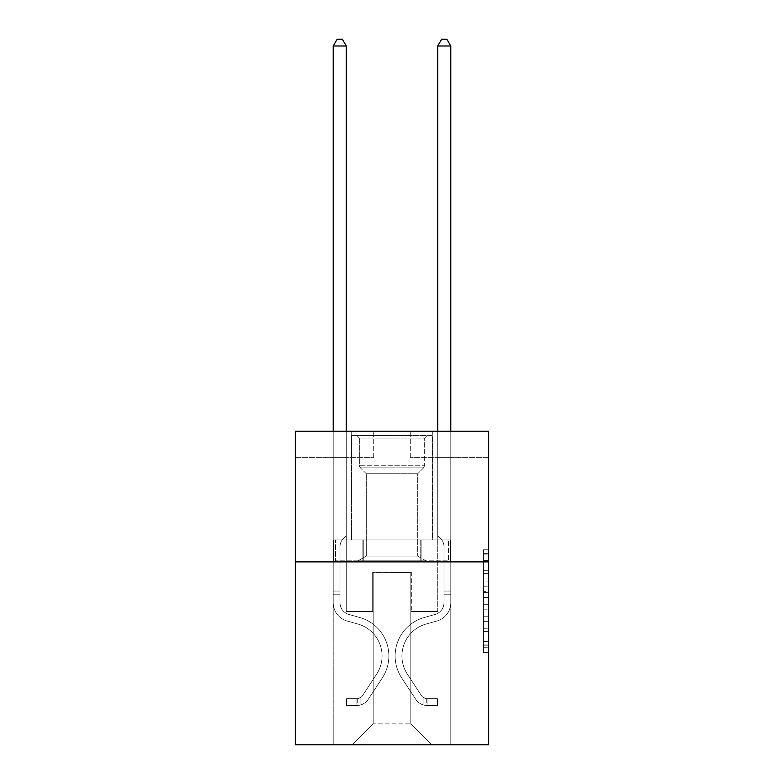 <?xml version="1.0" encoding="UTF-8"?>
<svg xmlns="http://www.w3.org/2000/svg" width="784" height="784" viewBox="0 0 784 784"><rect width="100%" height="100%" fill="white"/><g stroke="black" fill="none" stroke-linecap="round" stroke-linejoin="round"><path stroke-width="0.59" stroke-dasharray="3.92 2.94" d="M483.454 581.081L483.454 597.496L488.677 597.496L488.677 647.251L488.677 554.925L488.677 597.496L483.454 597.496L483.454 553.386L483.454 652.386L483.454 549.79L483.454 645.203L488.677 645.203L483.454 645.203L488.677 645.203L483.454 645.203L483.454 628.788L483.454 652.386L488.677 652.386L488.677 549.79L488.677 644.948L488.677 604.68L483.454 604.68L488.677 604.68L488.677 628.788L488.677 556.973L483.454 556.973L488.677 556.973L488.677 652.386L488.677 554.925L488.677 652.386L483.454 652.386L483.454 549.79L488.677 549.79L488.677 554.925L488.677 549.79L488.677 554.925L488.677 549.79L488.677 553.386L488.677 549.79L483.454 549.79L483.454 556.973L488.677 556.973L483.454 556.973L483.454 581.081L488.677 581.081M432.758 431.249L432.758 539.941L351.242 539.941L432.758 539.941L351.242 539.941L432.758 539.941L432.758 431.249L351.242 431.249L351.242 539.941L351.242 431.249L432.758 431.249M488.677 591.342L488.677 586.216L488.677 591.342L483.454 591.342L483.454 570.693L483.454 631.483L483.454 616.224L488.677 616.224L483.454 616.224L483.454 652.386L488.677 652.386L483.454 652.386L488.677 652.386L483.454 652.386L483.454 549.79L488.677 549.79L483.454 549.79L488.677 549.79L483.454 549.79L483.454 591.342L488.677 591.342M488.677 561.893L488.677 744.8L295.323 744.8L295.323 561.893L488.677 561.893L488.677 431.249L410.287 431.249L488.677 431.249L488.677 457.376L488.677 431.249L295.323 431.249L373.713 431.249L295.323 431.249L295.323 561.893L488.677 561.893L295.323 561.893M333.21 744.8L450.79 744.8L450.79 457.376L437.727 457.376L450.79 457.376L437.727 457.376L450.79 457.376L437.727 457.376L450.79 457.376L437.727 457.376L450.79 457.376L437.727 457.376L450.79 457.376L437.727 457.376L450.79 457.376L437.727 457.376L450.79 457.376L450.79 744.8L450.79 457.376L450.79 744.8L450.79 457.376L450.79 744.8L450.79 457.376L450.79 744.8L450.79 457.376L450.79 744.8L450.79 457.376L450.79 744.8L450.79 457.376L450.79 744.8L333.21 744.8L352.281 744.8L333.21 744.8L352.281 744.8L333.21 744.8L352.281 744.8L333.21 744.8L352.281 744.8L333.21 744.8L352.281 744.8L333.21 744.8L352.281 744.8L333.21 744.8L333.21 457.376L346.273 457.376L333.21 457.376L346.273 457.376L333.21 457.376L346.273 457.376L333.21 457.376L346.273 457.376L333.21 457.376L346.273 457.376L333.21 457.376L346.273 457.376L333.21 457.376L346.273 457.376L333.21 457.376L333.21 744.8M488.677 457.376L410.287 457.376L488.677 457.376M295.323 457.376L373.713 457.376L295.323 457.376L295.323 431.249L295.323 457.376M373.184 723.897L373.184 572.349L373.184 723.897L373.184 572.349L410.816 572.349L410.816 723.897L373.184 723.897L352.281 744.8L373.184 723.897L373.184 572.349L373.184 723.897L373.184 572.349L372.665 572.349L372.665 611.54L346.273 611.54L346.273 457.376L346.273 611.54L346.273 457.376L346.273 611.54L346.273 457.376L346.273 611.54L346.273 457.376L346.273 611.54L346.273 457.376L346.273 611.54L346.273 457.376L346.273 611.54L346.273 457.376L346.273 611.54L372.665 611.54L346.273 611.54L372.665 611.54L346.273 611.54L372.665 611.54L346.273 611.54L372.665 611.54L346.273 611.54L372.665 611.54L346.273 611.54L372.665 611.54L346.273 611.54L372.665 611.54L372.665 572.349L372.665 611.54L372.665 572.349L372.665 611.54L372.665 572.349L372.665 611.54L372.665 572.349L372.665 611.54L372.665 572.349L372.665 611.54L372.665 572.349L372.665 611.54L372.665 572.349L373.184 572.349L372.665 572.349L373.184 572.349L372.665 572.349L373.184 572.349L372.665 572.349L373.184 572.349L372.665 572.349L373.184 572.349L372.665 572.349L373.184 572.349L372.665 572.349L373.184 572.349L373.184 723.897L352.281 744.8L373.184 723.897L373.184 572.349L373.184 723.897L352.281 744.8L373.184 723.897L373.184 572.349L373.184 723.897L352.281 744.8L373.184 723.897L373.184 572.349L373.184 723.897L352.281 744.8L373.184 723.897L373.184 572.349L373.184 723.897L352.281 744.8L373.184 723.897L352.281 744.8L373.184 723.897L410.816 723.897L410.816 572.349L410.816 723.897L431.719 744.8L410.816 723.897L410.816 572.349L410.816 723.897L431.719 744.8L410.816 723.897L410.816 572.349L410.816 723.897L431.719 744.8L410.816 723.897L410.816 572.349L410.816 723.897L431.719 744.8L410.816 723.897L410.816 572.349L410.816 723.897L431.719 744.8L410.816 723.897L410.816 572.349L410.816 723.897L431.719 744.8L410.816 723.897L410.816 572.349L410.816 723.897L431.719 744.8L410.816 723.897L410.816 572.349L373.184 572.349L373.184 723.897L352.281 744.8L373.184 723.897M411.335 572.349L410.816 572.349L411.335 572.349L410.816 572.349L411.335 572.349L410.816 572.349L411.335 572.349L410.816 572.349L411.335 572.349L410.816 572.349L411.335 572.349L410.816 572.349L411.335 572.349L410.816 572.349L411.335 572.349L411.335 611.54L411.335 572.349M431.719 744.8L410.816 723.897L431.719 744.8M410.287 457.376L410.287 431.249L410.287 457.376M373.713 457.376L373.713 431.249L373.713 457.376M437.727 457.376L437.727 611.54L411.335 611.54L437.727 611.54L411.335 611.54L437.727 611.54L411.335 611.54L437.727 611.54L411.335 611.54L437.727 611.54L411.335 611.54L437.727 611.54L411.335 611.54L437.727 611.54L411.335 611.54L437.727 611.54L437.727 457.376M450.232 561.893L333.768 561.893L450.232 561.893L450.232 539.941L333.768 539.941L421.116 539.941L421.116 561.893L421.116 539.941L362.884 539.941L362.884 561.893L362.884 539.941L333.768 539.941L333.768 561.893L333.768 539.941L450.232 539.941L450.232 561.893M362.884 539.941L362.884 561.893L362.884 539.941M421.116 539.941L421.116 561.893L421.116 539.941M483.454 597.496L488.677 597.496L483.454 597.496M483.454 553.386L483.454 549.79L483.454 553.386L488.677 553.386L483.454 553.386M483.454 631.228L483.454 609.805L483.454 631.228L488.677 631.228L483.454 631.228M483.454 609.805L483.454 604.68L488.677 604.68L483.454 604.68L483.454 609.805L488.677 609.805L483.454 609.805M483.454 570.693L483.454 556.973L483.454 570.693L488.677 570.693L483.454 570.693M483.454 549.79L488.677 549.79L483.454 549.79L483.454 554.925L483.454 549.79L488.677 549.79M483.454 652.386L488.677 652.386L483.454 652.386L483.454 647.251L483.454 652.386M333.21 431.249L333.21 602.661A19.071 19.071 0 0 0 347.165 621.036A19.071 19.071 0 0 1 333.21 602.661A19.071 19.071 0 0 0 347.165 621.036A19.071 19.071 0 0 1 333.21 602.661A19.071 19.071 0 0 0 347.165 621.036A19.071 19.071 0 0 1 333.21 602.661A19.071 19.071 0 0 0 347.165 621.036A19.071 19.071 0 0 1 333.21 602.661A19.071 19.071 0 0 0 347.165 621.036A19.071 19.071 0 0 1 333.21 602.661A19.071 19.071 0 0 0 347.165 621.036A19.071 19.071 0 0 1 333.21 602.661A19.071 19.071 0 0 0 347.165 621.036A19.071 19.071 0 0 1 333.21 602.661A19.071 19.071 0 0 0 347.165 621.036L357.798 624.005A33.183 33.183 0 0 1 376.634 674.171A33.183 33.183 0 0 0 357.798 624.005A33.183 33.183 0 0 1 376.634 674.171A33.183 33.183 0 0 0 357.798 624.005L347.165 621.036L357.798 624.005A33.183 33.183 0 0 1 376.634 674.171A33.183 33.183 0 0 0 357.798 624.005L347.165 621.036L357.798 624.005A33.183 33.183 0 0 1 376.634 674.171A33.183 33.183 0 0 0 357.798 624.005A33.183 33.183 0 0 1 376.634 674.171A33.183 33.183 0 0 0 357.798 624.005L347.165 621.036L357.798 624.005A33.183 33.183 0 0 1 376.634 674.171A33.183 33.183 0 0 0 357.798 624.005L347.165 621.036L357.798 624.005A33.183 33.183 0 0 1 376.634 674.171A33.183 33.183 0 0 0 357.798 624.005A33.183 33.183 0 0 1 376.634 674.171L362.62 695.526L376.634 674.171A33.183 33.183 0 0 0 357.798 624.005A33.183 33.183 0 0 1 376.634 674.171L362.62 695.526L376.634 674.171A33.183 33.183 0 0 0 357.798 624.005L347.165 621.036L357.798 624.005A33.183 33.183 0 0 1 376.634 674.171L362.62 695.526L376.634 674.171A33.183 33.183 0 0 0 357.798 624.005A33.183 33.183 0 0 1 376.634 674.171L362.62 695.526L376.634 674.171A33.183 33.183 0 0 0 357.798 624.005A33.183 33.183 0 0 1 376.634 674.171L362.62 695.526A7.056 7.056 0 0 1 360.905 697.339C356.945 699.152 356.945 699.152 360.905 697.339C356.945 699.152 356.945 699.152 360.905 697.339A7.056 7.056 0 0 0 362.62 695.526L376.634 674.171L362.62 695.526A7.056 7.056 0 0 1 356.985 698.701A7.056 7.056 0 0 0 362.62 695.526A7.056 7.056 0 0 1 360.905 697.339C356.945 699.152 356.945 699.152 360.905 697.339C356.945 699.152 356.945 699.152 360.905 697.339A7.056 7.056 0 0 0 362.62 695.526L376.634 674.171L362.62 695.526A7.056 7.056 0 0 1 356.985 698.701A7.056 7.056 0 0 0 362.62 695.526A7.056 7.056 0 0 1 360.905 697.339C356.945 699.152 356.945 699.152 360.905 697.339C356.945 699.152 356.945 699.152 360.905 697.339A7.056 7.056 0 0 0 362.62 695.526L376.634 674.171A33.183 33.183 0 0 0 357.798 624.005A33.183 33.183 0 0 1 376.634 674.171L362.62 695.526A7.056 7.056 0 0 1 356.985 698.701A7.056 7.056 0 0 0 362.62 695.526A7.056 7.056 0 0 1 360.905 697.339C356.945 699.152 356.945 699.152 360.905 697.339C356.945 699.152 356.945 699.152 360.905 697.339A7.056 7.056 0 0 0 362.62 695.526L376.634 674.171L362.62 695.526A7.056 7.056 0 0 1 356.985 698.701A7.056 7.056 0 0 0 362.62 695.526A7.056 7.056 0 0 1 360.905 697.339C356.945 699.152 356.945 699.152 360.905 697.339C356.945 699.152 356.945 699.152 360.905 697.339A7.056 7.056 0 0 0 362.62 695.526L376.634 674.171L362.62 695.526A7.056 7.056 0 0 1 356.985 698.701A7.056 7.056 0 0 0 362.62 695.526A7.056 7.056 0 0 1 360.905 697.339C356.945 699.152 356.945 699.152 360.905 697.339C356.945 699.152 356.945 699.152 360.905 697.339A7.056 7.056 0 0 0 362.62 695.526L376.634 674.171A33.183 33.183 0 0 0 357.798 624.005A33.183 33.183 0 0 1 376.634 674.171L362.62 695.526A7.056 7.056 0 0 1 356.985 698.701A7.056 7.056 0 0 0 362.62 695.526A7.056 7.056 0 0 1 360.905 697.339A7.056 7.056 0 0 0 362.62 695.526L376.634 674.171L362.62 695.526A7.056 7.056 0 0 1 356.985 698.701L346.538 698.711L346.538 705.502L346.538 698.711L356.985 698.701L356.985 705.502L346.538 705.502L356.985 705.502L356.985 698.701L346.538 698.711L346.538 705.502L346.538 698.711L356.985 698.701L356.985 705.502L346.538 705.502L356.985 705.502L356.985 698.701L346.538 698.711L346.538 705.502L346.538 698.711L356.985 698.701L356.985 705.502L346.538 705.502L356.985 705.502L356.985 698.701L346.538 698.711L346.538 705.502L346.538 698.711L356.985 698.701L356.985 705.502L346.538 705.502L356.985 705.502L356.985 698.701L346.538 698.711L346.538 705.502L346.538 698.711L356.985 698.701L356.985 705.502L346.538 705.502L356.985 705.502L356.985 698.701L346.538 698.711L346.538 705.502L346.538 698.711L356.985 698.701L356.985 705.502L346.538 705.502L356.985 705.502L356.985 698.701L346.538 698.711L356.985 698.701L356.985 705.502L356.985 698.701A7.056 7.056 0 0 0 362.62 695.526L376.634 674.171A33.183 33.183 0 0 0 357.798 624.005L347.165 621.036A19.071 19.071 0 0 1 333.21 602.661L333.21 45.991L346.273 45.991L346.273 535.658L343.323 538.608A11.358 11.358 0 0 0 340.001 546.634A11.358 11.358 0 0 1 343.323 538.608L346.273 535.658L346.273 45.991L333.21 45.991L346.273 45.991L342.353 39.2L337.13 39.2L342.353 39.2L337.13 39.2L333.21 45.991L346.273 45.991L342.353 39.2L337.13 39.2L333.21 45.991L346.273 45.991L346.273 535.658L343.323 538.608A11.358 11.358 0 0 0 340.001 546.634A11.358 11.358 0 0 1 343.323 538.608L346.273 535.658L346.273 45.991L333.21 45.991L346.273 45.991L342.353 39.2L337.13 39.2L342.353 39.2L337.13 39.2L333.21 45.991L346.273 45.991L342.353 39.2L337.13 39.2L333.21 45.991L346.273 45.991L346.273 535.658L343.323 538.608A11.358 11.358 0 0 0 340.001 546.634A11.358 11.358 0 0 1 343.323 538.608L346.273 535.658L346.273 45.991L333.21 45.991L333.21 602.661A19.071 19.071 0 0 0 347.165 621.036A19.071 19.071 0 0 1 333.21 602.661L333.21 45.991L333.21 602.661A19.071 19.071 0 0 0 347.165 621.036A19.071 19.071 0 0 1 333.21 602.661L333.21 45.991L333.21 602.661A19.071 19.071 0 0 0 347.165 621.036A19.071 19.071 0 0 1 333.21 602.661L333.21 45.991L337.13 39.2L342.353 39.2L337.13 39.2L333.21 45.991L346.273 45.991L342.353 39.2L346.273 45.991L346.273 535.658L343.323 538.608A11.358 11.358 0 0 0 340.001 546.634A11.358 11.358 0 0 1 343.323 538.608L346.273 535.658L346.273 45.991L342.353 39.2L337.13 39.2L333.21 45.991L333.21 602.661A19.071 19.071 0 0 0 347.165 621.036L357.798 624.005L347.165 621.036A19.071 19.071 0 0 1 333.21 602.661L333.21 45.991L337.13 39.2L342.353 39.2L346.273 45.991L346.273 535.658L343.323 538.608A11.358 11.358 0 0 0 340.001 546.634A11.358 11.358 0 0 1 343.323 538.608L346.273 535.658L346.273 45.991L333.21 45.991L333.21 602.661A19.071 19.071 0 0 0 347.165 621.036A19.071 19.071 0 0 1 333.21 602.661L333.21 45.991L337.13 39.2L333.21 45.991L346.273 45.991L342.353 39.2L346.273 45.991L346.273 535.658L343.323 538.608A11.358 11.358 0 0 0 340.001 546.634A11.358 11.358 0 0 1 343.323 538.608L346.273 535.658L346.273 45.991L342.353 39.2L337.13 39.2L333.21 45.991L333.21 602.661A19.071 19.071 0 0 0 347.165 621.036A19.071 19.071 0 0 1 333.21 602.661L333.21 45.991L337.13 39.2L333.21 45.991M340.001 591.058L340.001 602.661A12.279 12.279 0 0 0 348.988 614.489A12.279 12.279 0 0 1 340.001 602.661A12.279 12.279 0 0 0 348.988 614.489A12.279 12.279 0 0 1 340.001 602.661A12.279 12.279 0 0 0 348.988 614.489A12.279 12.279 0 0 1 340.001 602.661A12.279 12.279 0 0 0 348.988 614.489A12.279 12.279 0 0 1 340.001 602.661A12.279 12.279 0 0 0 348.988 614.489A12.279 12.279 0 0 1 340.001 602.661A12.279 12.279 0 0 0 348.988 614.489L359.621 617.459L348.988 614.489A12.279 12.279 0 0 1 340.001 602.661A12.279 12.279 0 0 0 348.988 614.489L359.621 617.459L348.988 614.489A12.279 12.279 0 0 1 340.001 602.661A12.279 12.279 0 0 0 348.988 614.489L359.621 617.459A39.974 39.974 0 0 1 382.318 677.895A39.974 39.974 0 0 0 359.621 617.459L348.988 614.489L359.621 617.459A39.974 39.974 0 0 1 382.318 677.895A39.974 39.974 0 0 0 359.621 617.459A39.974 39.974 0 0 1 382.318 677.895A39.974 39.974 0 0 0 359.621 617.459L348.988 614.489L359.621 617.459A39.974 39.974 0 0 1 382.318 677.895A39.974 39.974 0 0 0 359.621 617.459L348.988 614.489L359.621 617.459A39.974 39.974 0 0 1 382.318 677.895A39.974 39.974 0 0 0 359.621 617.459A39.974 39.974 0 0 1 382.318 677.895A39.974 39.974 0 0 0 359.621 617.459L348.988 614.489L359.621 617.459A39.974 39.974 0 0 1 382.318 677.895A39.974 39.974 0 0 0 359.621 617.459A39.974 39.974 0 0 1 382.318 677.895L368.304 699.25L382.318 677.895A39.974 39.974 0 0 0 359.621 617.459L348.988 614.489L359.621 617.459A39.974 39.974 0 0 1 382.318 677.895L368.304 699.25L382.318 677.895A39.974 39.974 0 0 0 359.621 617.459A39.974 39.974 0 0 1 382.318 677.895L368.304 699.25L382.318 677.895A39.974 39.974 0 0 0 359.621 617.459A39.974 39.974 0 0 1 382.318 677.895L368.304 699.25L382.318 677.895A39.974 39.974 0 0 0 359.621 617.459A39.974 39.974 0 0 1 382.318 677.895L368.304 699.25A13.847 13.847 0 0 1 360.905 704.855C356.877 705.708 356.877 705.708 360.905 704.855C356.877 705.708 356.877 705.708 360.905 704.855A13.847 13.847 0 0 0 368.304 699.25L382.318 677.895L368.304 699.25A13.847 13.847 0 0 1 356.985 705.502A13.847 13.847 0 0 0 368.304 699.25A13.847 13.847 0 0 1 360.905 704.855C356.877 705.708 356.877 705.708 360.905 704.855C356.877 705.708 356.877 705.708 360.905 704.855A13.847 13.847 0 0 0 368.304 699.25L382.318 677.895L368.304 699.25A13.847 13.847 0 0 1 356.985 705.502A13.847 13.847 0 0 0 368.304 699.25A13.847 13.847 0 0 1 360.905 704.855C356.877 705.708 356.877 705.708 360.905 704.855C356.877 705.708 356.877 705.708 360.905 704.855A13.847 13.847 0 0 0 368.304 699.25L382.318 677.895A39.974 39.974 0 0 0 359.621 617.459A39.974 39.974 0 0 1 382.318 677.895L368.304 699.25A13.847 13.847 0 0 1 356.985 705.502A13.847 13.847 0 0 0 368.304 699.25A13.847 13.847 0 0 1 360.905 704.855C356.877 705.708 356.877 705.708 360.905 704.855C356.877 705.708 356.877 705.708 360.905 704.855A13.847 13.847 0 0 0 368.304 699.25L382.318 677.895L368.304 699.25A13.847 13.847 0 0 1 356.985 705.502A13.847 13.847 0 0 0 368.304 699.25A13.847 13.847 0 0 1 360.905 704.855C356.877 705.708 356.877 705.708 360.905 704.855C356.877 705.708 356.877 705.708 360.905 704.855A13.847 13.847 0 0 0 368.304 699.25L382.318 677.895L368.304 699.25A13.847 13.847 0 0 1 356.985 705.502A13.847 13.847 0 0 0 368.304 699.25A13.847 13.847 0 0 1 360.905 704.855C356.877 705.708 356.877 705.708 360.905 704.855C356.877 705.708 356.877 705.708 360.905 704.855A13.847 13.847 0 0 0 368.304 699.25L382.318 677.895A39.974 39.974 0 0 0 359.621 617.459A39.974 39.974 0 0 1 382.318 677.895L368.304 699.25A13.847 13.847 0 0 1 356.985 705.502A13.847 13.847 0 0 0 368.304 699.25A13.847 13.847 0 0 1 360.905 704.855C356.877 705.708 356.877 705.708 360.905 704.855C356.877 705.708 356.877 705.708 360.905 704.855A13.847 13.847 0 0 0 368.304 699.25L382.318 677.895L368.304 699.25A13.847 13.847 0 0 1 356.985 705.502L346.538 705.502L356.985 705.502A13.847 13.847 0 0 0 368.304 699.25L382.318 677.895A39.974 39.974 0 0 0 359.621 617.459L348.988 614.489A12.279 12.279 0 0 1 340.001 602.661L340.001 591.058L333.21 591.058L340.001 591.058L340.001 602.661L340.001 546.634A11.358 11.358 0 0 1 343.323 538.608A11.358 11.358 0 0 0 340.001 546.634L340.001 602.661L340.001 591.058L333.21 591.058L340.001 591.058L340.001 602.661A12.279 12.279 0 0 0 348.988 614.489A12.279 12.279 0 0 1 340.001 602.661L340.001 546.634L340.001 602.661A12.279 12.279 0 0 0 348.988 614.489A12.279 12.279 0 0 1 340.001 602.661L340.001 546.634L340.001 602.661L340.001 591.058L333.21 591.058L340.001 591.058L340.001 602.661A12.279 12.279 0 0 0 348.988 614.489A12.279 12.279 0 0 1 340.001 602.661L340.001 546.634L340.001 602.661A12.279 12.279 0 0 0 348.988 614.489L359.621 617.459L348.988 614.489A12.279 12.279 0 0 1 340.001 602.661L340.001 546.634L340.001 602.661L340.001 591.058L333.21 591.058M437.727 431.249L437.727 45.991L450.79 45.991L446.87 39.2L450.79 45.991L450.79 602.661A19.071 19.071 0 0 1 436.835 621.036A19.071 19.071 0 0 0 450.79 602.661A19.071 19.071 0 0 1 436.835 621.036A19.071 19.071 0 0 0 450.79 602.661A19.071 19.071 0 0 1 436.835 621.036A19.071 19.071 0 0 0 450.79 602.661A19.071 19.071 0 0 1 436.835 621.036A19.071 19.071 0 0 0 450.79 602.661A19.071 19.071 0 0 1 436.835 621.036A19.071 19.071 0 0 0 450.79 602.661A19.071 19.071 0 0 1 436.835 621.036A19.071 19.071 0 0 0 450.79 602.661A19.071 19.071 0 0 1 436.835 621.036A19.071 19.071 0 0 0 450.79 602.661A19.071 19.071 0 0 1 436.835 621.036L426.202 624.005A33.183 33.183 0 0 0 407.366 674.171A33.183 33.183 0 0 1 426.202 624.005A33.183 33.183 0 0 0 407.366 674.171A33.183 33.183 0 0 1 426.202 624.005L436.835 621.036L426.202 624.005A33.183 33.183 0 0 0 407.366 674.171A33.183 33.183 0 0 1 426.202 624.005L436.835 621.036L426.202 624.005A33.183 33.183 0 0 0 407.366 674.171A33.183 33.183 0 0 1 426.202 624.005A33.183 33.183 0 0 0 407.366 674.171A33.183 33.183 0 0 1 426.202 624.005L436.835 621.036L426.202 624.005A33.183 33.183 0 0 0 407.366 674.171A33.183 33.183 0 0 1 426.202 624.005L436.835 621.036L426.202 624.005A33.183 33.183 0 0 0 407.366 674.171A33.183 33.183 0 0 1 426.202 624.005A33.183 33.183 0 0 0 407.366 674.171L421.38 695.526L407.366 674.171A33.183 33.183 0 0 1 426.202 624.005A33.183 33.183 0 0 0 407.366 674.171L421.38 695.526L407.366 674.171A33.183 33.183 0 0 1 426.202 624.005L436.835 621.036L426.202 624.005A33.183 33.183 0 0 0 407.366 674.171L421.38 695.526L407.366 674.171A33.183 33.183 0 0 1 426.202 624.005A33.183 33.183 0 0 0 407.366 674.171L421.38 695.526L407.366 674.171A33.183 33.183 0 0 1 426.202 624.005A33.183 33.183 0 0 0 407.366 674.171L421.38 695.526A7.056 7.056 0 0 0 423.095 697.339C427.055 699.152 427.055 699.152 423.095 697.339C427.055 699.152 427.055 699.152 423.095 697.339A7.056 7.056 0 0 1 421.38 695.526L407.366 674.171L421.38 695.526A7.056 7.056 0 0 0 427.015 698.701A7.056 7.056 0 0 1 421.38 695.526A7.056 7.056 0 0 0 423.095 697.339C427.055 699.152 427.055 699.152 423.095 697.339C427.055 699.152 427.055 699.152 423.095 697.339A7.056 7.056 0 0 1 421.38 695.526L407.366 674.171L421.38 695.526A7.056 7.056 0 0 0 427.015 698.701A7.056 7.056 0 0 1 421.38 695.526A7.056 7.056 0 0 0 423.095 697.339C427.055 699.152 427.055 699.152 423.095 697.339C427.055 699.152 427.055 699.152 423.095 697.339A7.056 7.056 0 0 1 421.38 695.526L407.366 674.171A33.183 33.183 0 0 1 426.202 624.005A33.183 33.183 0 0 0 407.366 674.171L421.38 695.526A7.056 7.056 0 0 0 427.015 698.701A7.056 7.056 0 0 1 421.38 695.526A7.056 7.056 0 0 0 423.095 697.339C427.055 699.152 427.055 699.152 423.095 697.339C427.055 699.152 427.055 699.152 423.095 697.339A7.056 7.056 0 0 1 421.38 695.526L407.366 674.171L421.38 695.526A7.056 7.056 0 0 0 427.015 698.701A7.056 7.056 0 0 1 421.38 695.526A7.056 7.056 0 0 0 423.095 697.339C427.055 699.152 427.055 699.152 423.095 697.339C427.055 699.152 427.055 699.152 423.095 697.339A7.056 7.056 0 0 1 421.38 695.526L407.366 674.171L421.38 695.526A7.056 7.056 0 0 0 427.015 698.701A7.056 7.056 0 0 1 421.38 695.526A7.056 7.056 0 0 0 423.095 697.339C427.055 699.152 427.055 699.152 423.095 697.339C427.055 699.152 427.055 699.152 423.095 697.339A7.056 7.056 0 0 1 421.38 695.526L407.366 674.171A33.183 33.183 0 0 1 426.202 624.005A33.183 33.183 0 0 0 407.366 674.171L421.38 695.526A7.056 7.056 0 0 0 427.015 698.701A7.056 7.056 0 0 1 421.38 695.526A7.056 7.056 0 0 0 423.095 697.339A7.056 7.056 0 0 1 421.38 695.526L407.366 674.171L421.38 695.526A7.056 7.056 0 0 0 427.015 698.701L437.462 698.711L437.462 705.502L437.462 698.711L427.015 698.701L427.015 705.502L437.462 705.502L427.015 705.502L427.015 698.701L437.462 698.711L437.462 705.502L437.462 698.711L427.015 698.701L427.015 705.502L437.462 705.502L427.015 705.502L427.015 698.701L437.462 698.711L437.462 705.502L437.462 698.711L427.015 698.701L427.015 705.502L437.462 705.502L427.015 705.502L427.015 698.701L437.462 698.711L437.462 705.502L437.462 698.711L427.015 698.701L427.015 705.502L437.462 705.502L427.015 705.502L427.015 698.701L437.462 698.711L437.462 705.502L437.462 698.711L427.015 698.701L427.015 705.502L437.462 705.502L427.015 705.502L427.015 698.701L437.462 698.711L437.462 705.502L437.462 698.711L427.015 698.701L427.015 705.502L437.462 705.502L427.015 705.502L427.015 698.701L437.462 698.711L427.015 698.701L427.015 705.502L427.015 698.701A7.056 7.056 0 0 1 421.38 695.526L407.366 674.171A33.183 33.183 0 0 1 426.202 624.005L436.835 621.036A19.071 19.071 0 0 0 450.79 602.661L450.79 45.991L437.727 45.991L437.727 535.658L440.677 538.608A11.358 11.358 0 0 1 443.999 546.634A11.358 11.358 0 0 0 440.677 538.608L437.727 535.658L437.727 45.991L450.79 45.991L437.727 45.991L441.647 39.2L446.87 39.2L441.647 39.2L446.87 39.2L450.79 45.991L437.727 45.991L441.647 39.2L446.87 39.2L450.79 45.991L437.727 45.991L437.727 535.658L440.677 538.608A11.358 11.358 0 0 1 443.999 546.634A11.358 11.358 0 0 0 440.677 538.608L437.727 535.658L437.727 45.991L450.79 45.991L437.727 45.991L441.647 39.2L446.87 39.2L441.647 39.2L446.87 39.2L450.79 45.991L437.727 45.991L441.647 39.2L446.87 39.2L450.79 45.991L450.79 602.661A19.071 19.071 0 0 1 436.835 621.036A19.071 19.071 0 0 0 450.79 602.661L450.79 45.991L450.79 602.661A19.071 19.071 0 0 1 436.835 621.036A19.071 19.071 0 0 0 450.79 602.661L450.79 45.991L437.727 45.991L437.727 535.658L440.677 538.608A11.358 11.358 0 0 1 443.999 546.634A11.358 11.358 0 0 0 440.677 538.608L437.727 535.658L437.727 45.991L441.647 39.2L446.87 39.2L450.79 45.991L450.79 602.661A19.071 19.071 0 0 1 436.835 621.036A19.071 19.071 0 0 0 450.79 602.661L450.79 45.991L446.87 39.2L441.647 39.2L437.727 45.991L437.727 535.658L440.677 538.608A11.358 11.358 0 0 1 443.999 546.634A11.358 11.358 0 0 0 440.677 538.608L437.727 535.658L437.727 45.991L450.79 45.991L450.79 602.661A19.071 19.071 0 0 1 436.835 621.036L426.202 624.005L436.835 621.036A19.071 19.071 0 0 0 450.79 602.661L450.79 45.991L446.87 39.2L450.79 45.991L437.727 45.991L441.647 39.2L437.727 45.991L437.727 535.658L440.677 538.608A11.358 11.358 0 0 1 443.999 546.634A11.358 11.358 0 0 0 440.677 538.608L437.727 535.658L437.727 45.991L441.647 39.2L446.87 39.2L450.79 45.991L450.79 602.661A19.071 19.071 0 0 1 436.835 621.036A19.071 19.071 0 0 0 450.79 602.661L450.79 45.991L446.87 39.2L441.647 39.2L437.727 45.991L437.727 535.658L440.677 538.608A11.358 11.358 0 0 1 443.999 546.634A11.358 11.358 0 0 0 440.677 538.608L437.727 535.658L437.727 45.991L450.79 45.991L450.79 602.661A19.071 19.071 0 0 1 436.835 621.036A19.071 19.071 0 0 0 450.79 602.661L450.79 431.249M443.999 591.058L443.999 602.661A12.279 12.279 0 0 1 435.012 614.489A12.279 12.279 0 0 0 443.999 602.661A12.279 12.279 0 0 1 435.012 614.489A12.279 12.279 0 0 0 443.999 602.661A12.279 12.279 0 0 1 435.012 614.489A12.279 12.279 0 0 0 443.999 602.661A12.279 12.279 0 0 1 435.012 614.489A12.279 12.279 0 0 0 443.999 602.661A12.279 12.279 0 0 1 435.012 614.489A12.279 12.279 0 0 0 443.999 602.661A12.279 12.279 0 0 1 435.012 614.489L424.379 617.459L435.012 614.489A12.279 12.279 0 0 0 443.999 602.661A12.279 12.279 0 0 1 435.012 614.489L424.379 617.459L435.012 614.489A12.279 12.279 0 0 0 443.999 602.661A12.279 12.279 0 0 1 435.012 614.489L424.379 617.459A39.974 39.974 0 0 0 401.682 677.895A39.974 39.974 0 0 1 424.379 617.459L435.012 614.489L424.379 617.459A39.974 39.974 0 0 0 401.682 677.895A39.974 39.974 0 0 1 424.379 617.459A39.974 39.974 0 0 0 401.682 677.895A39.974 39.974 0 0 1 424.379 617.459L435.012 614.489L424.379 617.459A39.974 39.974 0 0 0 401.682 677.895A39.974 39.974 0 0 1 424.379 617.459L435.012 614.489L424.379 617.459A39.974 39.974 0 0 0 401.682 677.895A39.974 39.974 0 0 1 424.379 617.459A39.974 39.974 0 0 0 401.682 677.895A39.974 39.974 0 0 1 424.379 617.459L435.012 614.489L424.379 617.459A39.974 39.974 0 0 0 401.682 677.895A39.974 39.974 0 0 1 424.379 617.459A39.974 39.974 0 0 0 401.682 677.895L415.696 699.25L401.682 677.895A39.974 39.974 0 0 1 424.379 617.459L435.012 614.489L424.379 617.459A39.974 39.974 0 0 0 401.682 677.895L415.696 699.25L401.682 677.895A39.974 39.974 0 0 1 424.379 617.459A39.974 39.974 0 0 0 401.682 677.895L415.696 699.25L401.682 677.895A39.974 39.974 0 0 1 424.379 617.459A39.974 39.974 0 0 0 401.682 677.895L415.696 699.25L401.682 677.895A39.974 39.974 0 0 1 424.379 617.459A39.974 39.974 0 0 0 401.682 677.895L415.696 699.25A13.847 13.847 0 0 0 423.095 704.855C427.123 705.708 427.123 705.708 423.095 704.855C427.123 705.708 427.123 705.708 423.095 704.855A13.847 13.847 0 0 1 415.696 699.25L401.682 677.895L415.696 699.25A13.847 13.847 0 0 0 427.015 705.502A13.847 13.847 0 0 1 415.696 699.25A13.847 13.847 0 0 0 423.095 704.855C427.123 705.708 427.123 705.708 423.095 704.855C427.123 705.708 427.123 705.708 423.095 704.855A13.847 13.847 0 0 1 415.696 699.25L401.682 677.895L415.696 699.25A13.847 13.847 0 0 0 427.015 705.502A13.847 13.847 0 0 1 415.696 699.25A13.847 13.847 0 0 0 423.095 704.855C427.123 705.708 427.123 705.708 423.095 704.855C427.123 705.708 427.123 705.708 423.095 704.855A13.847 13.847 0 0 1 415.696 699.25L401.682 677.895A39.974 39.974 0 0 1 424.379 617.459A39.974 39.974 0 0 0 401.682 677.895L415.696 699.25A13.847 13.847 0 0 0 427.015 705.502A13.847 13.847 0 0 1 415.696 699.25A13.847 13.847 0 0 0 423.095 704.855C427.123 705.708 427.123 705.708 423.095 704.855C427.123 705.708 427.123 705.708 423.095 704.855A13.847 13.847 0 0 1 415.696 699.25L401.682 677.895L415.696 699.25A13.847 13.847 0 0 0 427.015 705.502A13.847 13.847 0 0 1 415.696 699.25A13.847 13.847 0 0 0 423.095 704.855C427.123 705.708 427.123 705.708 423.095 704.855C427.123 705.708 427.123 705.708 423.095 704.855A13.847 13.847 0 0 1 415.696 699.25L401.682 677.895L415.696 699.25A13.847 13.847 0 0 0 427.015 705.502A13.847 13.847 0 0 1 415.696 699.25A13.847 13.847 0 0 0 423.095 704.855C427.123 705.708 427.123 705.708 423.095 704.855C427.123 705.708 427.123 705.708 423.095 704.855A13.847 13.847 0 0 1 415.696 699.25L401.682 677.895A39.974 39.974 0 0 1 424.379 617.459A39.974 39.974 0 0 0 401.682 677.895L415.696 699.25A13.847 13.847 0 0 0 427.015 705.502A13.847 13.847 0 0 1 415.696 699.25A13.847 13.847 0 0 0 423.095 704.855C427.123 705.708 427.123 705.708 423.095 704.855C427.123 705.708 427.123 705.708 423.095 704.855A13.847 13.847 0 0 1 415.696 699.25L401.682 677.895L415.696 699.25A13.847 13.847 0 0 0 427.015 705.502L437.462 705.502L427.015 705.502A13.847 13.847 0 0 1 415.696 699.25L401.682 677.895A39.974 39.974 0 0 1 424.379 617.459L435.012 614.489A12.279 12.279 0 0 0 443.999 602.661L443.999 591.058L450.79 591.058L443.999 591.058L443.999 602.661L443.999 546.634A11.358 11.358 0 0 0 440.677 538.608A11.358 11.358 0 0 1 443.999 546.634L443.999 602.661L443.999 591.058L450.79 591.058L443.999 591.058L443.999 602.661A12.279 12.279 0 0 1 435.012 614.489A12.279 12.279 0 0 0 443.999 602.661L443.999 546.634L443.999 602.661A12.279 12.279 0 0 1 435.012 614.489A12.279 12.279 0 0 0 443.999 602.661L443.999 546.634L443.999 602.661L443.999 591.058L450.79 591.058L443.999 591.058L443.999 602.661A12.279 12.279 0 0 1 435.012 614.489A12.279 12.279 0 0 0 443.999 602.661L443.999 546.634L443.999 602.661A12.279 12.279 0 0 1 435.012 614.489L424.379 617.459L435.012 614.489A12.279 12.279 0 0 0 443.999 602.661L443.999 546.634L443.999 602.661L443.999 591.058L450.79 591.058M409.64 435.424L356.73 435.424L409.64 435.424M375.673 438.04L424.663 438.04L375.673 438.04M408.983 560.844L358.033 560.844L408.983 560.844M404.858 556.081L366.285 556.081L404.858 556.081M404.858 473.722L366.285 473.722L404.858 473.722M412.247 435.424L351.497 435.424L412.247 435.424M412.247 539.941L351.497 539.941L412.247 539.941M420.214 539.941L335.581 539.941L448.419 539.941L420.214 539.941L420.214 560.844L335.581 560.844L448.419 560.844L335.581 560.844L420.214 560.844L420.214 539.941L448.419 539.941L448.419 560.844L448.419 539.941L363.786 539.941L363.786 560.844L363.786 539.941L335.581 539.941L335.581 560.844L335.581 539.941L420.214 539.941L420.214 560.844L420.214 539.941M359.337 438.04L356.73 435.424L427.27 435.424L356.73 435.424L359.337 438.04L424.663 438.04L427.27 435.424L424.663 438.04L359.337 438.04L359.337 465.265L424.663 465.265L424.663 438.04L424.663 465.265L359.337 465.265L424.663 465.265L359.337 465.265L360.405 467.852A3.655 3.655 0 0 1 359.337 465.265L359.337 438.04M417.715 556.081L425.967 560.844L358.033 560.844L425.967 560.844L417.715 556.081L366.285 556.081L358.033 560.844L366.285 556.081L417.715 556.081L417.715 473.722L423.595 467.852A3.655 3.655 0 0 0 424.663 465.265L423.595 467.852L360.405 467.852L423.595 467.852L360.405 467.852L423.595 467.852L417.715 473.722L366.285 473.722L366.285 556.081L366.285 473.722L417.715 473.722L417.715 556.081M366.285 473.722L360.405 467.852L366.285 473.722M351.497 435.424L432.503 435.424L432.503 539.941L351.497 539.941L432.503 539.941L432.503 435.424L351.497 435.424L351.497 539.941L351.497 435.424M363.786 539.941L363.786 560.844L363.786 539.941M340.001 602.661L340.001 546.634L340.001 602.661A12.279 12.279 0 0 0 348.988 614.489A12.279 12.279 0 0 1 340.001 602.661A12.279 12.279 0 0 0 348.988 614.489A12.279 12.279 0 0 1 340.001 602.661M346.273 45.991L342.353 39.2L346.273 45.991L346.273 535.658L343.323 538.608L346.273 535.658L346.273 431.249M443.999 602.661L443.999 546.634L443.999 602.661A12.279 12.279 0 0 1 435.012 614.489A12.279 12.279 0 0 0 443.999 602.661A12.279 12.279 0 0 1 435.012 614.489A12.279 12.279 0 0 0 443.999 602.661M437.727 45.991L441.647 39.2L437.727 45.991L441.647 39.2L446.87 39.2L450.79 45.991M437.727 535.658L440.677 538.608L437.727 535.658M423.095 697.339C427.055 699.152 427.055 699.152 423.095 697.339C427.055 699.152 427.055 699.152 423.095 697.339L423.095 704.855L423.095 697.339M437.462 705.502L437.462 698.711L437.462 705.502M360.905 697.339C356.945 699.152 356.945 699.152 360.905 697.339C356.945 699.152 356.945 699.152 360.905 697.339L360.905 704.855L360.905 697.339M346.538 705.502L346.538 698.711L346.538 705.502M483.454 628.788L488.677 628.788L483.454 628.788M483.454 621.095L488.677 621.095M483.454 573.388L488.677 573.388L483.454 573.388M483.454 554.925L488.677 554.925M483.454 647.251L488.677 647.251M483.454 641.616L488.677 641.616M483.454 560.56L488.677 560.56M483.454 592.371L488.677 592.371L483.454 592.371M483.454 621.349L488.677 621.349L483.454 621.349M483.454 631.483L488.677 631.483L483.454 631.483M483.454 586.216L488.677 586.216L483.454 586.216M340.001 594.194L333.21 594.194L340.001 594.194M443.999 594.194L450.79 594.194L443.999 594.194M483.454 644.948L488.677 644.948M483.454 645.203L488.677 645.203M483.454 556.973L488.677 556.973M357.769 698.632L357.769 705.463M426.231 698.632L426.231 705.463"/><path stroke-width="1.18" d="M488.677 561.893L488.677 744.8L295.323 744.8L295.323 431.249L488.677 431.249L488.677 561.893L295.323 561.893M450.79 431.249L450.79 45.991L437.727 45.991L437.727 431.249M437.727 45.991L441.647 39.2L446.87 39.2L450.79 45.991M346.273 431.249L346.273 45.991L333.21 45.991L333.21 431.249M333.21 45.991L337.13 39.2L342.353 39.2L346.273 45.991"/></g></svg>
